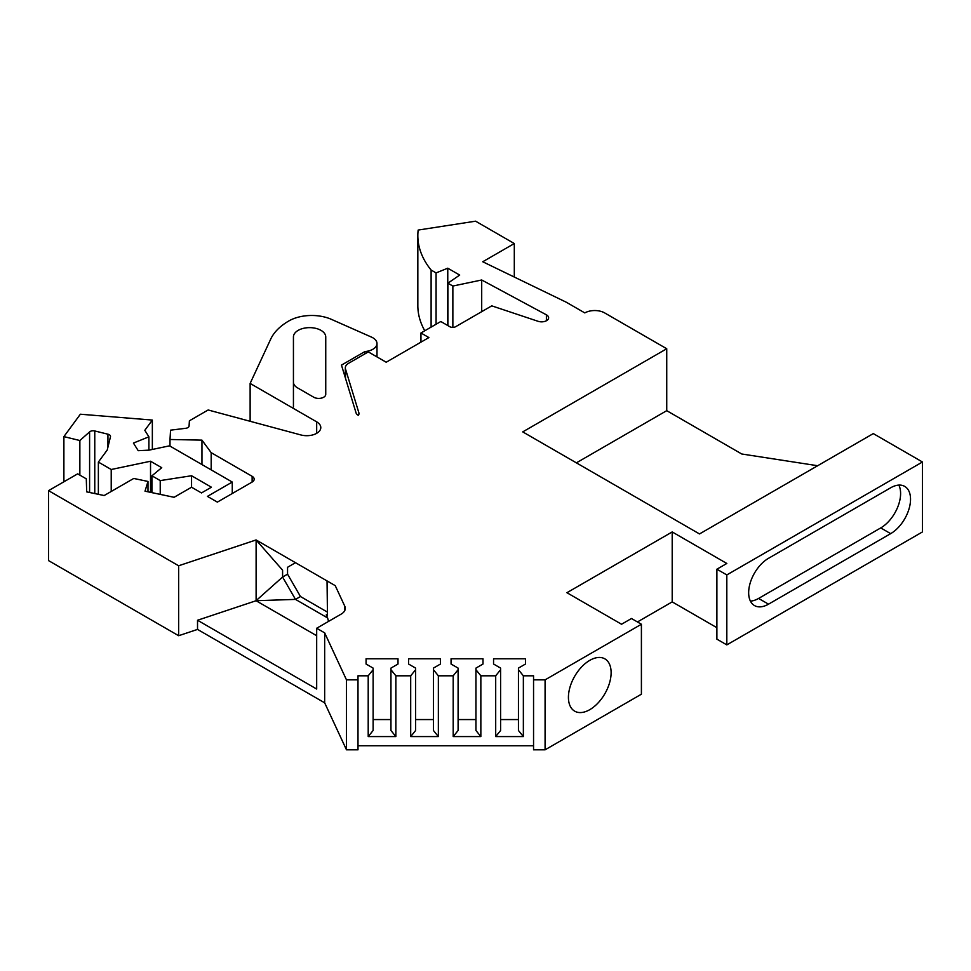 <?xml version="1.0" encoding="UTF-8"?>
<svg xmlns="http://www.w3.org/2000/svg" width="971" height="971" viewBox="0 0 971 971"><rect width="100%" height="100%" fill="white"/><g stroke="black" fill="none" stroke-linecap="round" stroke-linejoin="round"><path stroke-width="1.46" d="M327.458 612.118L300.452 596.522L287.55 574.164L287.55 567.282L295.487 562.695L287.55 567.282M750.425 601.122A28.086 16.216 120 0 0 758.594 598.439L880.746 527.921A28.086 16.216 120 0 0 900.603 493.523L900.603 493.402A28.086 16.216 120 0 0 898.843 485.099M768.522 558.301L890.674 487.782A28.086 16.216 -60 0 1 904.717 486.398A28.086 16.216 -60 0 1 909.026 508.901A28.086 16.216 -60 0 1 890.674 533.649L768.522 604.168A28.086 16.216 -60 0 1 754.479 605.564A28.086 16.216 -60 0 1 750.17 583.061A28.086 16.216 -60 0 1 768.522 558.301M316.68 635.726L256.041 600.709L295.487 599.398L300.452 596.522M256.028 600.721L282.585 577.029L295.487 599.398L327.603 617.932L326.207 614.922L327.458 614.194L327.093 615.832L326.207 614.922M316.68 433.321L316.68 421.851L250.13 383.436L270.703 339.122A70.215 40.539 0 0 1 288.873 320.94A32.298 18.643 0 0 1 331.378 319.338L371.492 337.107A14.043 8.108 180 0 1 376.991 343.54A14.043 8.108 180 0 1 364.926 351.563L341.464 365.108L356.09 413.003A7.028 4.054 0 0 0 358.311 415.321A7.028 4.054 180 0 0 359.003 413.561A7.028 4.054 180 0 0 358.894 412.857L345.494 368.992A11.239 6.481 0 0 1 345.324 367.863L345.324 377.768M364.926 351.563L364.926 353.857M287.55 574.164L282.585 577.029L282.585 570.159L256.028 539.912L335.238 585.647L344.814 606.28A14.043 8.108 180 0 1 345.288 608.38A14.043 8.108 180 0 1 341.173 614.109L316.68 628.249L324.666 632.861L346.477 679.858L357.996 679.858L357.996 675.804L368.203 675.804L373.119 669.723L373.119 668.097L366.067 664.03L366.067 658.775L398.001 658.775L398.001 664.03L390.949 668.097L390.949 669.723L395.865 675.804L410.697 675.804L415.612 669.723L415.612 668.097L408.56 664.03L408.56 658.775L440.494 658.775L440.494 664.03L433.442 668.097L433.442 669.723L438.358 675.804L453.19 675.804L458.106 669.723L458.106 668.097L451.054 664.03L451.054 658.775L483 658.775L483 664.03L475.948 668.097L475.948 669.723L480.851 675.804L495.696 675.804L500.599 669.723L500.599 668.097L493.559 664.03L493.559 658.775L525.493 658.775L525.493 664.03L518.441 668.097L518.441 669.723L523.357 675.804L533.552 675.804L533.552 679.858L545.083 679.858L641.406 624.244L631.478 618.503L621.549 624.244L566.93 592.711L672.199 531.938L672.199 601.886L637.449 621.95M716.889 627.691L672.199 601.886M431.112 327.118L431.112 270.047A140.443 81.079 0 0 1 417.833 235.625A140.443 81.079 0 0 1 418.161 230.066L475.584 221.182L514.302 243.539L482.745 261.757L566.299 302.236L584.809 312.917A14.043 8.108 0 0 1 604.666 312.917L666.737 348.747L522.738 431.889L699.508 533.941L873.293 433.6L922.45 461.99L726.818 574.929L716.889 569.2L726.818 563.471L672.199 531.938M716.889 569.2L716.889 639.149L726.818 644.89L726.818 574.929M922.45 461.99L922.45 531.938L726.818 644.89M589.773 709.667A30.198 17.429 -60 0 1 574.674 711.16A30.198 17.429 -60 0 1 570.05 686.97A30.198 17.429 -60 0 1 589.773 660.365A30.198 17.429 -60 0 1 604.872 658.86A30.198 17.429 -60 0 1 609.497 683.062A30.198 17.429 -60 0 1 589.773 709.667M373.119 669.723L373.119 730.495L368.203 736.576L368.203 675.804M395.865 675.804L395.865 736.576L368.203 736.576M395.865 736.576L390.949 730.495L390.949 669.723M390.949 719.56L373.119 719.56M415.612 669.723L415.612 730.495L410.697 736.576L438.358 736.576L433.442 730.495L433.442 669.723M433.442 719.56L415.612 719.56M458.106 669.723L458.106 730.495L453.19 736.576L480.851 736.576L475.948 730.495L475.948 728.881M475.948 719.56L458.106 719.56M500.599 669.723L500.599 730.495L495.696 736.576L523.357 736.576L518.441 730.495L518.441 669.723M518.441 719.56L500.599 719.56M328.538 621.404L327.603 617.932M327.458 614.194L327.045 580.913M327.603 581.241L335.238 585.647M256.113 539.937L256.113 600.709M256.004 600.758L197.526 620.251L197.526 629.414L324.666 702.822L346.477 749.818L357.996 749.818L357.996 679.858M316.68 628.249L316.68 689.034L197.526 620.251M325.746 394.36L325.746 336.961L325.746 394.36A7.028 4.054 0 0 1 321.413 398.11A7.028 4.054 0 0 1 313.754 397.224L297.551 387.878A14.043 8.108 180 0 1 293.436 382.137L293.436 336.973A16.155 9.322 180 0 1 309.591 327.64A16.155 9.322 180 0 1 325.746 336.961M431.112 270.047L436.076 272.912L447.765 268.19L459.684 275.072L447.898 283.18L452.862 286.044L481.701 279.988L546.394 314.822A7.028 4.054 180 0 1 548.627 317.784A7.028 4.054 180 0 1 538.092 321.304L491.763 305.853L455.702 326.681A4.212 2.428 180 0 1 449.755 326.681L440.81 321.51L420.953 332.98L428.891 337.568L386.191 362.219L368.312 351.903L348.625 363.275A11.239 6.481 0 0 0 345.324 367.863M316.68 421.851A14.043 8.108 180 0 1 320.794 427.58A14.043 8.108 180 0 1 300.816 434.935L208.134 409.98L189.394 420.807L189.078 426.002A4.212 2.428 180 0 1 185.74 428.296L170.556 430.165L169.998 439.487L201.956 440.13L211.18 452.668L252.132 476.312A7.028 4.054 180 0 1 254.184 479.189A7.028 4.054 180 0 1 252.132 482.053L217.37 502.116L207.442 496.387L232.263 482.053L169.537 445.835L149.036 450.143L138.222 450.69L133.415 443.067L148.903 436.816L144.813 430.323L152.35 420.067L80.362 414.216L63.892 436.61L79.865 440.531L89.599 431.877A4.212 2.428 180 0 1 94.77 430.966L107.939 434.195A4.212 2.428 180 0 1 110.5 436.428A4.212 2.428 180 0 1 110.463 436.768L107.235 449.998L98.362 462.075L111.216 469.503L150.529 461.237L161.744 467.706L151.925 475.802L160.227 480.596L191.554 475.741L211.411 487.211L201.483 492.94L191.554 487.211L174.088 497.298L145.019 491.18L147.98 481.446L133.743 478.46L104.164 495.538L86.686 491.872L86.285 478.837L77.644 473.848L48.55 490.646L178.64 565.765L256.004 539.973M514.302 243.539L514.302 277.038M666.737 348.747L666.737 410.672L741.747 453.991L817.655 465.728M417.833 235.625L417.833 305.586A140.443 81.079 0 0 0 424.776 330.771M533.552 679.858L533.552 749.818L545.083 749.818L641.406 694.192L641.406 624.244M357.996 745.752L533.552 745.752M48.55 490.646L48.55 560.607L178.64 635.714L197.526 629.414M666.737 410.672L576.373 462.851M545.083 749.818L545.083 679.858M523.357 675.804L523.357 736.576M525.493 658.775L525.493 664.03M493.559 658.775L493.559 664.03M495.696 675.804L495.696 736.576M480.851 675.804L480.851 736.576M475.948 730.495L475.948 669.723M483 658.775L483 664.03M451.054 658.775L451.054 664.03M453.19 675.804L453.19 736.576M438.358 675.804L438.358 736.576M440.494 658.775L440.494 664.03M408.56 658.775L408.56 664.03M410.697 675.804L410.697 736.576M398.001 658.775L398.001 664.03M366.067 658.775L366.067 664.03M346.477 749.818L346.477 679.858M324.666 702.822L324.666 632.861M178.64 565.765L178.64 635.714M147.98 481.446L147.98 491.812M191.554 475.741L191.554 487.211M160.227 480.596L160.227 494.373M151.925 475.802L151.925 492.637M150.529 492.346L150.529 461.237M111.216 469.503L111.216 491.472M98.362 462.075L98.362 494.324M79.865 475.135L79.865 440.531M63.892 436.61L63.892 481.786M152.35 420.067L152.35 449.452M148.903 436.816L148.903 450.156M232.263 482.053L232.263 493.523M211.18 469.879L211.18 452.668M201.956 440.13L201.956 464.551M169.998 439.487L169.998 446.102M250.13 383.436L250.13 421.293M293.436 406.922L293.436 336.961M420.953 332.98L420.953 342.156M481.701 311.667L481.701 279.988M452.862 286.044L452.862 327.385M447.898 325.613L447.898 283.18M447.765 268.19L447.765 325.528M436.076 324.241L436.076 272.912M768.522 604.168L758.594 598.439M890.674 533.649L880.746 527.921M344.814 610.48L344.814 606.28M107.939 447.146L107.939 434.195M94.77 493.571L94.77 430.966M89.599 492.479L89.599 431.877M252.132 482.053L252.132 476.312M358.894 414.265L358.894 412.857M345.494 378.326L345.494 368.992M546.394 320.758L546.394 314.822M376.991 343.54L376.991 356.903"/></g></svg>
